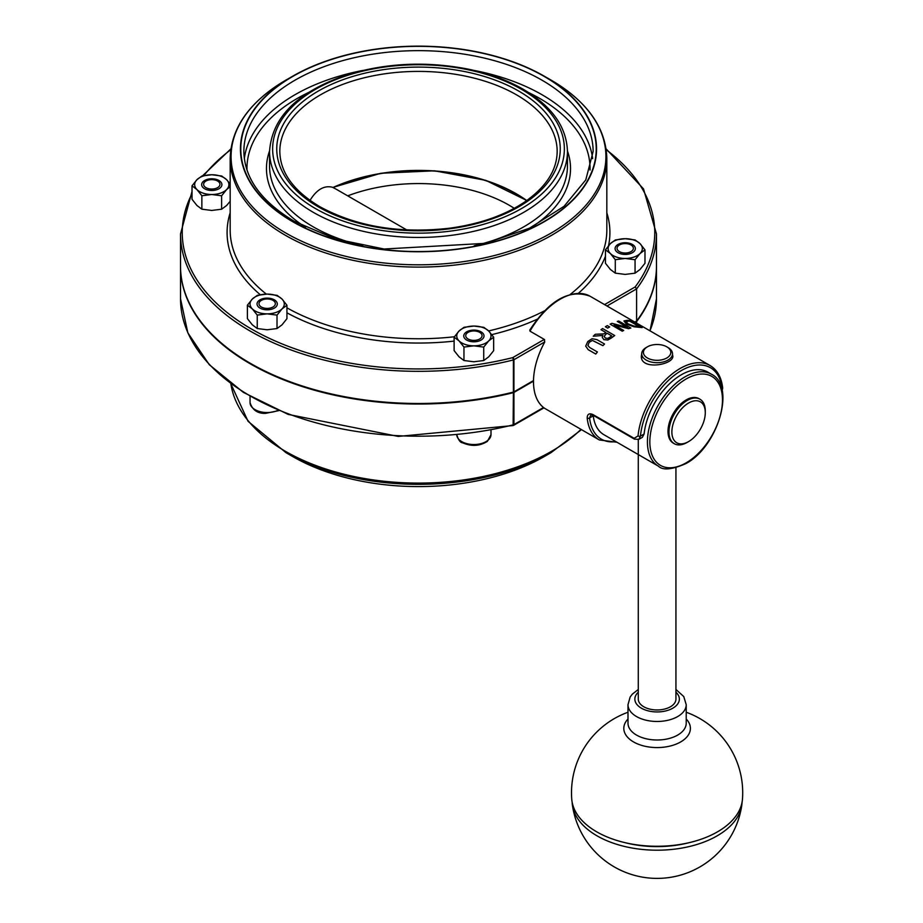 <?xml version="1.0" encoding="UTF-8"?>
<svg xmlns="http://www.w3.org/2000/svg" width="923" height="923" viewBox="0 0 923 923"><rect width="100%" height="100%" fill="white"/><g stroke="black" fill="none" stroke-linecap="round" stroke-linejoin="round"><path stroke-width="1.38" d="M526.756 200.545A138.335 79.863 0 0 0 333.007 187.484L332.188 187.184C324.123 185.338 316.866 189.538 310.393 199.76L309.736 200.914M347.717 195.849A128.401 74.128 180 0 1 514.249 208.31M526.514 200.718A137.746 79.528 180 0 0 333.191 187.634L336.064 189.134M671.875 431.952A23.629 13.637 -60 0 1 688.581 403.016A23.629 13.637 -60 0 1 705.287 412.662A23.629 13.637 -60 0 1 688.581 441.598A23.629 13.637 -60 0 1 671.875 431.952M705.287 412.662L705.287 410.977A25.682 14.826 120 0 0 699.969 399.221A25.682 14.826 120 0 0 680.182 406.108A25.682 14.826 120 0 0 668.967 431.952A25.682 14.826 120 0 0 674.286 443.709A25.682 14.826 120 0 0 687.127 442.429L688.581 441.598M674.286 443.709L673.317 443.144A25.682 14.826 -60 0 1 673.317 413.492A25.682 14.826 -60 0 1 698.999 398.667L699.969 399.221M647.427 357.997A13.695 7.903 180 0 1 647.427 346.817A13.695 7.903 180 0 1 666.787 346.817A13.695 7.903 180 0 1 666.787 357.997A13.695 7.903 180 0 1 647.427 357.997M647.427 346.817L646.215 347.521A15.414 8.895 0 0 0 641.693 353.809A15.414 8.895 0 0 0 646.215 360.097A15.414 8.895 0 0 0 663.002 362.024A15.414 8.895 0 0 0 672.509 353.809A15.414 8.895 0 0 0 667.998 347.521L666.787 346.817M529.733 330.169C549.393 299.998 569.514 288.691 590.097 296.248A59.926 34.601 -60 0 0 529.998 331.161L530.517 329.465L529.998 331.161L544.524 339.549L544.582 342.306A59.926 34.601 120 0 0 544.582 408.289L599.304 439.948A59.926 34.601 120 0 1 587.19 418.107A1.708 1.096 -6.2 0 0 589.601 417.946L590.755 414.969L593.316 415.385L634.482 439.152A1.708 0.992 120 0 0 634.493 439.163A1.708 0.992 120 0 1 634.124 438.321L592.958 414.565C589.186 412.939 587.259 414.127 587.19 418.107M604.807 304.74L590.282 296.352A59.926 34.601 -60 0 0 590.097 296.248L710.064 365.52A59.926 34.601 120 0 0 666.233 379.203A59.926 34.601 120 0 0 638.035 435.944A1.708 0.865 5.5 0 0 640.447 436.118A58.207 33.609 -60 0 1 681.324 370.584A58.207 33.609 -60 0 1 722.19 388.918L722.098 390.348M593.224 415.338L593.258 415.835A53.073 30.644 120 0 0 603.942 434.721L658.411 466.173C662.841 470.534 671.979 469.68 685.812 463.623C717.713 446.986 736.208 386.206 711.483 374.242A53.073 30.644 120 0 0 670.594 388.468A53.073 30.644 120 0 0 647.427 441.875A53.073 30.644 120 0 0 658.411 466.173M711.483 374.242L707.86 372.142A53.073 30.644 120 0 0 669.233 384.06A53.073 30.644 120 0 0 644.104 434.006L642.396 437.306L638.808 439.383M710.064 365.52C717.263 369.881 721.463 377.392 722.686 388.029A1.708 1.096 173.8 0 1 722.686 388.041A1.708 1.096 173.8 0 1 722.19 388.918L721.809 389.137M638.035 435.944L634.124 438.321M638.797 439.371L640.447 436.118L644.104 434.006M597.377 351.963L597.377 351.998A59.926 34.601 120 0 0 595.773 354.063L588.216 349.702L585.69 346.079L588.216 349.667L595.773 354.028A59.96 34.613 -60 0 1 597.377 351.963L589.785 347.579L587.905 345.548L589.162 342.306L592.404 340.414L602.927 345.64A59.96 34.613 -60 0 1 604.53 344.014L604.53 344.037A59.926 34.601 120 0 0 602.927 345.675L592.404 340.449L589.162 342.341L587.905 345.583M585.69 346.183L587.789 341.522L592.128 338.683L596.973 339.652L604.53 344.014M630.87 328.046L618.768 321.054A59.96 34.613 120 0 0 617.268 321.435L627.698 327.457L611.903 323.338A59.96 34.613 120 0 0 610.103 324.158L622.206 331.149A59.96 34.613 -60 0 1 623.706 330.457L614.13 324.931L628.586 328.646A59.96 34.613 -60 0 1 630.87 328.046A59.926 34.601 120 0 0 628.586 328.68L614.21 324.977M623.706 330.457L623.706 330.492A59.926 34.601 120 0 0 622.206 331.184L610.103 324.158M627.605 327.434L617.268 321.435M642.166 327.642L630.063 320.65A59.96 34.613 120 0 0 627.271 320.293L623.96 320.927L626.555 324.181L634.113 326.8L639.408 327.284A59.96 34.613 -60 0 1 642.166 327.642A59.926 34.601 120 0 0 639.408 327.319L634.113 326.823L626.555 324.215L623.96 320.95M614.718 335.534L614.718 335.557A59.926 34.601 120 0 0 611.591 337.841L607.876 339.987L603.85 339.676L602.258 337.253L603.85 339.641L607.876 339.964L611.591 337.806A59.96 34.613 -60 0 1 614.718 335.534L602.604 328.542A59.96 34.613 120 0 0 601 329.684L605.811 332.465A59.96 34.613 120 0 0 603.977 333.861L595.323 334.288A59.96 34.613 120 0 0 593.235 336.226L602.811 335.418L602.258 337.23M602.8 335.441L593.235 336.226M605.8 332.476L601 329.707M607.715 328.103L605.396 326.765L607.715 328.103A59.926 34.601 120 0 1 609.653 326.961L607.334 325.6A59.96 34.613 120 0 0 605.396 326.73L605.396 326.765M672.509 354.536L672.855 356.059C673.813 364.885 640.4 370.7 641.358 356.059L641.693 353.832M543.52 407.505L513.926 424.592L513.926 392.437A1.708 0.992 180 0 1 513.396 392.644L513.13 425.549A1.708 1.708 0 0 0 513.569 425.376A1.708 0.992 -120 0 0 513.926 424.592A1.708 0.992 180 0 1 513.396 424.799A237.972 137.389 180 0 1 180.527 298.798L180.527 266.655A237.972 137.389 0 0 0 513.396 392.644M513.926 392.437L533.506 381.13M192.019 191.465L180.527 233.934L180.527 266.089A237.972 137.389 0 0 0 513.396 392.09A1.708 0.992 0 0 0 513.926 391.883L513.926 359.728A1.708 0.992 -120 0 0 512.715 357.628L513.396 359.935A1.708 0.992 0 0 0 513.926 359.728L544.766 341.925M606.249 149.734A236.265 136.408 180 0 1 635.162 286.938L636.605 288.899L636.605 321.054L634.828 322.081M533.517 380.564L513.926 391.883M637.931 326.477L634.009 326.05L628.251 323.95L625.979 321.862L628.621 321.1A59.96 34.613 -60 0 1 629.844 321.204L639.166 326.592A59.96 34.613 120 0 0 637.931 326.477M629.844 321.204L629.844 321.239A59.926 34.601 120 0 0 628.621 321.135L626.071 321.596M639.097 326.58L629.844 321.239M610.115 337.068L607.784 338.383L605.407 338.095L604.184 336.422L605.753 334.299A59.96 34.613 -60 0 1 607.161 333.238L611.707 335.868A59.96 34.613 120 0 0 610.115 337.068M611.695 335.88L607.161 333.261A59.926 34.601 120 0 0 605.753 334.322L604.184 336.445M607.715 328.069A59.96 34.613 -60 0 1 609.653 326.938M635.312 322.358L636.605 321.619A237.972 137.389 0 0 0 656.472 266.655A237.972 137.389 0 0 0 656.472 266.366M636.605 321.619L636.605 323.096M636.605 321.054A237.972 137.389 0 0 0 656.472 266.089L656.472 233.934L643.493 188.869L606.134 148.903M292.591 456.481L285.968 452.651A187.427 108.21 180 0 0 551.031 452.651L544.397 456.481A178.058 102.799 180 0 1 292.591 456.481L285.968 452.662A187.427 108.21 180 0 1 285.968 452.651L248.056 421.303L230.865 383.83A188.327 108.729 0 0 0 377.126 480.433A188.327 108.729 0 0 0 580.959 429.357M292.591 221.635A178.058 102.799 180 0 1 292.591 76.263A178.058 102.799 180 0 1 544.397 76.263A178.058 102.799 180 0 1 544.397 221.635A178.058 102.799 180 0 1 292.591 221.635M742.069 802.179A84.985 49.069 180 0 1 741.78 805.329A84.985 49.069 180 0 1 737.558 816.936A84.985 49.069 180 0 1 646.838 849.841A84.985 49.069 180 0 1 572.433 805.329A84.985 49.069 180 0 1 572.145 802.179M627.998 712.244A85.597 85.597 0 0 0 571.741 799.03A85.447 49.334 0 0 0 644.958 845.768A85.447 49.334 0 0 0 738.008 812.828A85.447 49.334 0 0 0 742.473 799.03A85.597 85.597 0 0 0 686.216 712.244M638.278 439.625L638.278 699.08A18.829 10.868 0 0 0 654.038 709.81A18.829 10.868 0 0 0 674.932 702.588A18.829 10.868 0 0 0 675.936 699.08L675.936 467.811M625.263 842.722A78.755 45.469 0 0 0 688.95 842.722M454.116 337.172L459.077 330.988A17.122 9.888 0 0 0 459.043 340.875L454.116 337.172L454.116 350.613L459.043 356.809L463.957 360.512L473.845 361.77L483.733 360.535L488.694 356.855L493.655 350.671L493.655 337.23L488.694 340.91A17.122 9.888 0 0 0 488.729 331.034A17.122 9.888 0 0 0 473.926 326.061A17.122 9.888 0 0 0 459.077 330.988L464.038 327.296L473.926 326.061L483.814 327.33L488.729 331.034L493.655 337.23M473.845 345.837L463.957 347.071L459.043 340.875A17.122 9.888 0 0 0 473.845 345.837A17.122 9.888 0 0 0 488.694 340.91L483.733 347.094L473.845 345.837M483.733 347.094L483.733 360.535M463.957 347.071L463.957 360.512M482.648 338.891A10.13 5.85 0 0 0 479.706 331.161A10.13 5.85 0 0 0 466.127 332.188A10.13 5.85 0 0 0 466.726 340.091A10.13 5.85 0 0 0 481.045 340.091A10.13 5.85 0 0 0 482.648 338.891M469.115 339.502A8.169 4.719 180 0 1 468.111 332.338A8.169 4.719 180 0 1 479.66 332.338A8.169 4.719 180 0 1 480.11 338.729A8.169 4.719 180 0 1 469.115 339.502M605.442 249.81L605.442 263.24L610.368 269.447L615.283 273.139L625.171 274.408L635.059 273.173L640.02 269.481L644.981 263.297L644.981 249.856L640.02 253.548L635.059 259.732L625.171 258.463L615.283 259.698L610.368 253.502L605.442 249.81L610.403 243.626A17.122 9.888 0 0 0 610.368 253.502A17.122 9.888 0 0 0 625.171 258.463A17.122 9.888 0 0 0 640.02 253.548A17.122 9.888 0 0 0 640.054 243.66A17.122 9.888 0 0 0 625.252 238.699A17.122 9.888 0 0 0 610.403 243.626L615.364 239.934L625.252 238.699L635.139 239.957L640.054 243.66L644.981 249.856M635.059 259.732L635.059 273.173M615.283 259.698L615.283 273.139M633.997 245.668A10.13 5.85 0 0 0 619.056 243.937A10.13 5.85 0 0 0 618.052 252.717A10.13 5.85 0 0 0 632.37 252.717A10.13 5.85 0 0 0 633.997 245.668M628.563 252.602A8.169 4.719 180 0 1 618.491 250.987A8.169 4.719 180 0 1 619.437 244.964A8.169 4.719 180 0 1 630.986 244.964A8.169 4.719 180 0 1 628.563 252.602M230.173 186.7L226.585 189.596L221.624 195.78L211.736 194.511L201.86 195.745L196.934 189.55L192.019 185.846L192.019 199.287L196.934 205.483L201.86 209.186L211.736 210.444L221.624 209.209L226.585 205.529L230.173 201.295M192.019 185.846L196.98 179.662L201.941 175.981L211.828 174.747L221.705 176.005L226.631 179.708A17.122 9.888 0 0 0 211.828 174.747A17.122 9.888 0 0 0 196.98 179.662A17.122 9.888 0 0 0 196.934 189.55A17.122 9.888 0 0 0 211.736 194.511A17.122 9.888 0 0 0 226.585 189.596A17.122 9.888 0 0 0 226.631 179.708L230.173 183.931M201.86 195.745L201.86 209.186M221.624 195.78L221.624 209.209M203.002 187.542A10.13 5.85 0 0 0 204.618 188.765A10.13 5.85 0 0 0 218.947 188.765A10.13 5.85 0 0 0 219.547 180.873A10.13 5.85 0 0 0 205.991 179.835A10.13 5.85 0 0 0 203.002 187.542M208.425 180.043A8.169 4.719 180 0 1 217.563 181.012A8.169 4.719 180 0 1 217.563 187.681A8.169 4.719 180 0 1 206.002 187.681A8.169 4.719 180 0 1 206.002 181.012A8.169 4.719 180 0 1 208.425 180.043M247.399 305.19L252.371 299.006L257.332 295.325L267.209 294.091A17.122 9.888 0 0 0 252.371 299.006A17.122 9.888 0 0 0 252.325 308.893L247.399 305.19L247.399 318.631L252.325 324.827L257.24 328.53L267.128 329.788L277.015 328.553L281.977 324.873L286.938 318.689L286.938 305.248L281.977 308.94A17.122 9.888 0 0 0 282.023 299.052A17.122 9.888 0 0 0 267.209 294.091L277.096 295.348L282.023 299.052L286.938 305.248M277.015 315.124L267.128 313.855A17.122 9.888 0 0 0 281.977 308.94L277.015 315.124L277.015 328.553M257.24 315.089L252.325 308.893A17.122 9.888 0 0 0 267.128 313.855L257.24 315.089L257.24 328.53M267.151 309.816A10.13 5.85 0 0 0 274.339 308.109A10.13 5.85 0 0 0 274.339 299.837A10.13 5.85 0 0 0 260.009 299.837A10.13 5.85 0 0 0 260.009 308.109A10.13 5.85 0 0 0 267.151 309.816M259.04 303.217A8.169 4.719 180 0 1 261.394 300.356A8.169 4.719 180 0 1 272.954 300.356A8.169 4.719 180 0 1 269.92 308.132A8.169 4.719 180 0 1 259.04 303.217M279.819 151.464A138.681 80.059 180 0 1 418.5 71.406A138.681 80.059 180 0 1 557.169 151.464C556.95 170.27 546.012 187.184 524.368 202.195C504.431 215.417 479.579 224.07 449.801 228.177C399.924 233.854 356.59 226.677 319.796 206.671C293.514 190.888 280.188 172.486 279.819 151.464M686.158 462.838A51.365 29.651 -60 0 1 654.707 418.096A51.365 29.651 -60 0 1 717.609 381.776A51.365 29.651 -60 0 1 686.158 462.838M592.958 414.565A1.708 0.992 120 0 0 593.316 415.385M615.895 441.621A58.207 33.609 -60 0 1 589.601 417.946L593.258 415.835M513.269 425.457A1.708 0.992 -120 0 0 513.569 425.376L543.947 407.839M650 330.838L656.472 298.798A237.972 137.389 180 0 1 649.93 330.792M180.527 233.934A237.972 137.389 0 0 0 513.396 359.935L513.396 392.09M606.988 305.998L636.605 288.899A237.972 137.389 0 0 0 656.472 233.934M544.282 339.41L512.715 357.628A236.265 136.408 180 0 1 261.878 334.668A236.265 136.408 180 0 1 192.019 193.703M203.833 175.566A236.265 136.408 180 0 1 230.75 149.734M635.162 286.938L604.565 304.602M286.938 312.816A191.407 110.506 0 0 0 454.116 341.118M491.797 334.622A191.407 110.506 0 0 0 537.024 319.312M578.386 293.295A191.407 110.506 0 0 0 605.442 256.259M608.557 245.645A191.407 110.506 0 0 0 606.826 212.786M230.173 212.786A191.407 110.506 0 0 0 260.263 294.714M266.343 294.102A188.327 108.729 180 0 1 230.173 230.023L230.173 158.375A188.327 108.729 0 0 0 418.5 267.105A188.327 108.729 0 0 0 606.826 158.375L606.826 230.023A188.327 108.729 180 0 1 570.16 294.483M544.339 310.913A188.327 108.729 180 0 1 488.636 330.93M454.404 336.757A188.327 108.729 180 0 1 286.938 307.832M606.826 158.375C605.88 127.605 587.282 101.518 551.031 80.082A187.427 108.21 180 0 1 551.031 80.082A187.427 108.21 180 0 1 551.019 233.115A187.427 108.21 180 0 1 285.968 233.115A187.427 108.21 180 0 1 285.968 80.082C249.706 101.518 231.108 127.605 230.173 158.375M362.785 245.749A148.949 85.989 180 0 1 313.174 226.804A148.949 85.989 180 0 1 269.551 166.002L269.551 151.464A148.949 85.989 0 0 0 313.174 212.267A148.949 85.989 0 0 0 475.495 230.912A148.949 85.989 0 0 0 567.449 151.464L567.449 166.002A148.949 85.989 180 0 1 474.214 245.749M269.551 150.922A152.03 87.777 0 0 0 305.467 227.22M531.533 227.22A152.03 87.777 0 0 0 567.437 150.922M246.972 170.051A171.551 99.038 180 0 1 308.247 92.635M528.752 92.635A171.551 99.038 180 0 1 590.028 170.051M592.658 158.664A174.632 100.826 0 0 0 541.974 94.711A174.632 100.826 0 0 0 473.787 70.367M363.201 70.367A174.632 100.826 0 0 0 244.33 158.664M541.974 80.174A174.632 100.826 180 0 1 593.131 151.464L585.77 179.927L564.057 206.302L529.629 228.119L485.498 243.326L384.06 249.014L335.603 238.999L294.379 221.347C261.221 201.479 244.376 178.185 243.868 151.464A174.632 100.826 180 0 1 351.675 58.322A174.632 100.826 180 0 1 541.974 80.174M292.833 221.497A177.712 102.603 0 0 0 590.155 175.508A177.712 102.603 0 0 0 372.5 49.842A177.712 102.603 0 0 0 292.833 221.497M318.262 206.821A141.761 81.847 0 0 0 555.427 170.132A141.761 81.847 0 0 0 381.81 69.894A141.761 81.847 0 0 0 318.262 206.821M521.645 89.404A145.869 84.212 180 0 1 456.25 230.288A145.869 84.212 180 0 1 277.604 127.155A145.869 84.212 180 0 1 521.645 89.404M686.216 704.676L686.216 723.205A29.109 16.799 180 0 1 684.658 728.616A29.109 16.799 180 0 1 652.353 739.773A29.109 16.799 180 0 1 627.998 723.205L627.998 704.676A29.109 16.799 0 0 0 657.107 721.474A29.109 16.799 0 0 0 686.216 704.676L683.758 696.542L675.936 689.469M627.998 719.017A33.286 19.221 0 0 0 643.608 745.922A33.286 19.221 0 0 0 688.627 734.546A33.286 19.221 0 0 0 686.216 719.017M675.936 692.238A22.256 12.853 180 0 1 659.703 711.852A22.256 12.853 180 0 1 636.039 694.95A22.256 12.853 180 0 1 638.278 692.238M456.77 434.641C458.373 439.983 460.3 442.682 462.538 442.763C471.48 446.663 479.764 446.19 487.402 441.332L491.001 434.641A17.122 9.888 180 0 1 487.782 440.421A17.122 9.888 180 0 1 469.034 444.125A17.122 9.888 180 0 1 456.781 435.125M277.996 410.32A17.122 9.888 180 0 1 265.455 412.5A17.122 9.888 180 0 1 250.052 402.659C252.429 410.066 257.598 413.631 265.547 413.366L278.758 410.643M526.825 200.499L485.763 180.354L434.502 170.801L380.818 173.282L332.845 187.427M336.064 189.123L406.755 229.942M672.509 357.582L672.509 353.809M641.693 358.274L641.693 353.809M722.178 390.752L722.686 388.064M638.831 439.36L634.482 439.152M616.991 442.255L599.304 439.948M513.13 425.549L398.228 436.417L288.172 414.404L243.418 392.413L209.267 364.689L187.842 332.845L180.527 298.798M230.865 148.903L202.541 175.843M656.472 298.798L656.472 266.655M551.031 452.651L581.467 429.656M292.591 76.263L285.968 80.082M544.397 76.263L551.031 80.082M567.449 151.464C566.664 126.936 551.908 106.203 523.179 89.243C507.327 80.151 488.948 73.436 468.042 69.11C426.588 61.056 386.46 62.891 347.659 74.613C297.933 91.4 271.893 117.013 269.551 151.464M572.433 805.329A85.597 85.597 0 0 0 741.78 805.329M638.278 689.469L632.209 694.246L630.132 697.061L627.998 704.676M491.001 434.641L491.001 430.36M250.052 402.659L250.052 396.429"/></g></svg>
